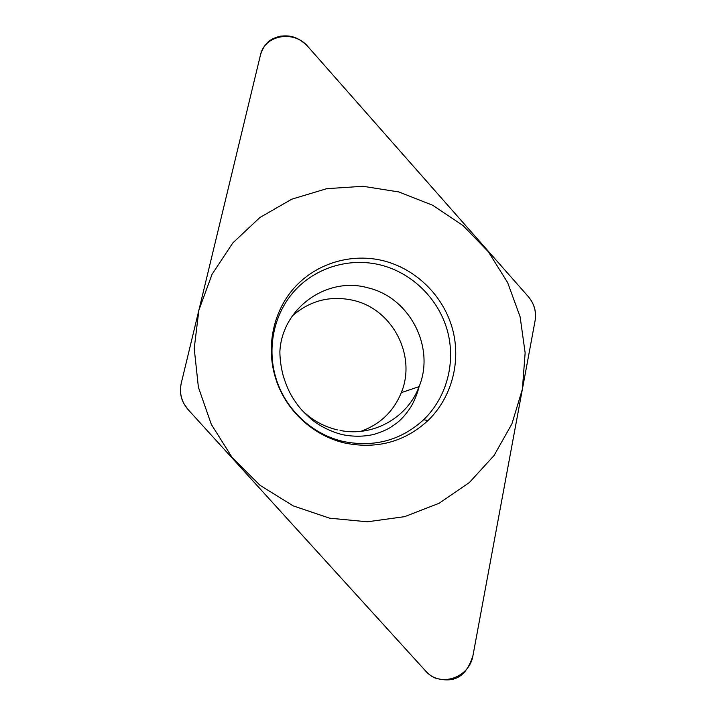<?xml version="1.0" encoding="UTF-8"?>
<svg xmlns="http://www.w3.org/2000/svg" width="716" height="716" viewBox="0 0 716 716"><rect width="100%" height="100%" fill="white"/><g stroke="black" fill="none" stroke-linecap="round" stroke-linejoin="round"><path stroke-width="1.07" d="M425.796 671.187C429.502 674.982 432.822 677.327 435.74 678.213C451.456 682.411 465.31 680.039 472.972 655.516L535.094 320.679C536.561 311.72 534.306 303.7 528.327 296.648L307.638 46.28C296.514 35.29 288.378 35.451 280.359 36.185C272.68 38.217 265.117 40.785 260.535 54.72L181.255 383.248C179.671 390.533 180.486 397.237 183.708 403.35L187.995 409.463L425.796 671.187M345.551 443.186C315.255 436.5 288.584 413.293 277.432 383.579C264.992 350.921 271.928 312.865 294.222 287.868C316.579 262.888 352.191 252.641 384.268 260.973C416.658 269.493 443.338 296.102 452.396 328.572C461.364 361.052 452.011 397.344 427.98 420.56C404.782 441.79 377.305 449.326 345.551 443.186M292.388 315.845C310.207 300.398 330.595 295.252 353.57 300.416C392.556 309.267 416.685 355.762 401.309 392.637C393.576 411.485 380.098 424.382 360.864 431.345M277.915 383.928C288.7 412.667 314.494 435.113 343.814 441.584C374.54 447.545 401.157 440.259 423.648 419.719C446.945 397.246 456.038 362.099 447.366 330.622C438.595 299.172 412.738 273.405 381.351 265.18C350.276 257.125 315.792 267.095 294.151 291.287C272.581 315.505 265.878 352.335 277.915 383.928L277.432 383.579M398.928 191.969L363.039 186.285L326.729 188.675L291.752 199.191L259.863 217.539L232.79 242.966L212.043 274.335L198.896 310.118L194.215 348.441L198.395 387.231L211.301 424.337L232.244 457.658L260.06 485.332L293.148 505.854L329.62 518.187L367.442 521.794L404.594 516.657L439.141 503.267L469.41 482.495L494.022 455.555L511.913 423.89L522.403 389.101L525.141 352.854L520.12 316.812L507.644 282.587L488.312 251.701L462.983 225.531L432.741 205.295L398.928 191.969M425.519 670.883C439.946 688.103 469.786 677.918 473.052 655.095L535.076 320.786C536.499 311.764 534.226 303.691 528.265 296.567L307.907 46.585C294.24 29.759 264.455 34.86 260.445 55.087L181.282 383.132C179.188 393.021 181.452 401.828 188.066 409.543L425.519 670.883M337.469 429.904C323.757 426.664 311.809 420.006 301.624 409.928M340.046 430.441C373.179 437.234 407.726 417.535 419.102 386.622C417.347 393.764 414.555 400.62 410.715 407.207C404.084 417.097 399.752 420.641 396.431 423.317L390.139 427.649C386.031 430.056 380.617 432.303 373.886 434.397C363.817 436.733 353.346 436.814 342.481 434.657C331.311 431.802 321.108 426.817 311.872 419.719C305.83 414.412 301.132 409.588 297.775 405.22L292.889 398.069C290.41 393.916 287.188 388.439 283.178 375.676C281.039 367.442 279.938 359.432 279.875 351.654C281.997 307.871 327.284 276.161 367.908 287.814C409.579 297.391 435.426 347.162 419.102 386.622L401.309 392.637M423.648 419.719L427.98 420.56"/></g></svg>
